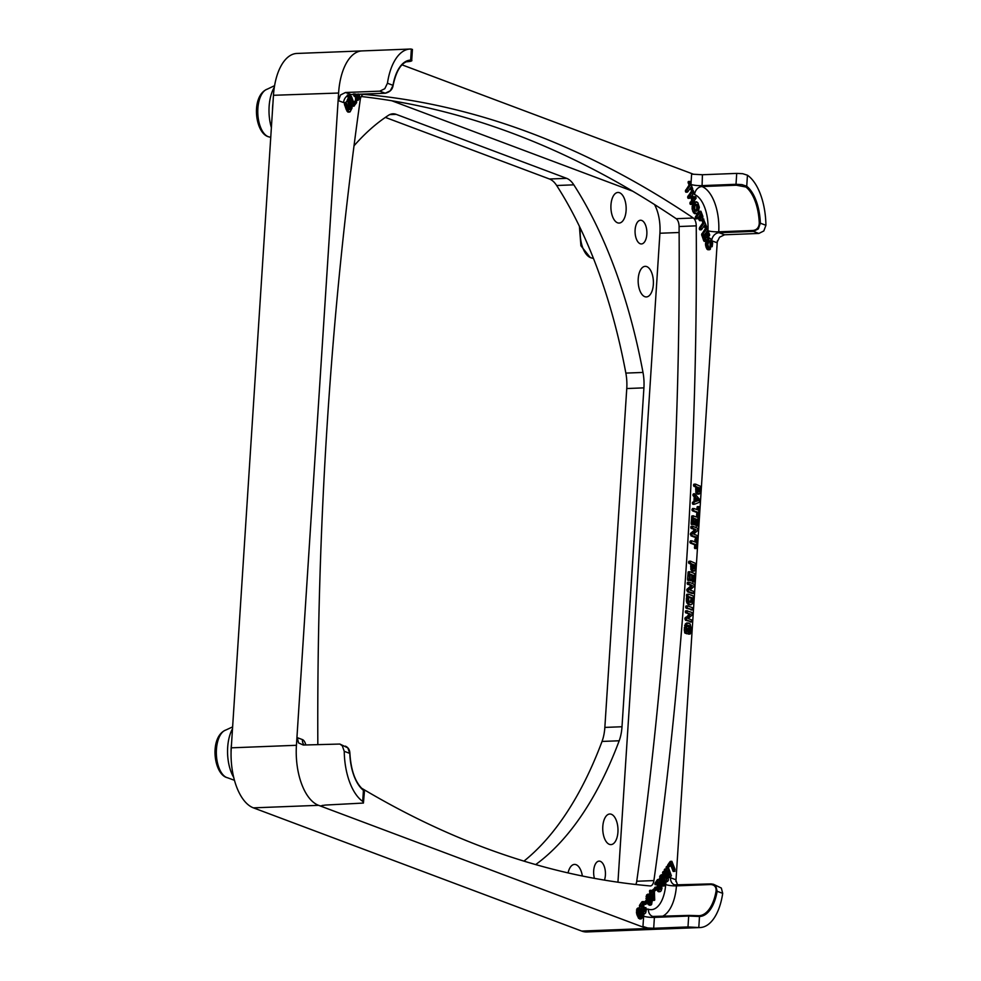 <?xml version="1.0" encoding="UTF-8"?>
<svg xmlns="http://www.w3.org/2000/svg" width="981" height="981" viewBox="0 0 981 981"><rect width="100%" height="100%" fill="white"/><g stroke="black" fill="none" stroke-linecap="round" stroke-linejoin="round"><path stroke-width="1.47" d="M361.4 788.099A2345.326 1165.563 87.8 0 0 483.952 847.51A2345.326 1165.563 87.8 0 0 650.158 885.941A7.909 3.936 87.8 0 0 650.403 885.941A7.909 3.936 87.8 0 0 653.898 880.595A2345.326 1165.563 87.8 0 0 696.24 225.851A7.909 3.936 87.8 0 0 693.346 218.027A2345.326 1165.563 87.8 0 0 530.169 132.827A2345.326 1165.563 87.8 0 0 363.963 94.397A7.909 3.936 87.8 0 0 363.718 94.384A7.909 3.936 87.8 0 0 360.235 99.743A2345.326 1165.563 87.8 0 0 327.298 422.688A2345.326 1165.563 87.8 0 0 317.832 744.456M361.18 96.506A2345.326 1165.563 -92.2 0 1 513.026 133.49A2345.326 1165.563 -92.2 0 1 676.203 218.689A7.909 3.936 -92.2 0 1 679.085 226.525A2345.326 1165.563 -92.2 0 1 669.68 558.312A2345.326 1165.563 -92.2 0 1 636.743 881.257A7.909 3.936 -92.2 0 1 635.798 884.494M594.437 878.351A11.87 5.898 -92.2 0 1 599.072 861.122A11.87 5.898 -92.2 0 1 600.286 861.33A11.87 5.898 -92.2 0 1 604.455 880.116M641.733 220.443A11.87 5.898 -92.2 0 1 646.884 233.086A11.87 5.898 -92.2 0 1 641.439 243.95A11.87 5.898 -92.2 0 1 640.225 243.754A11.87 5.898 -92.2 0 1 635.063 231.111A11.87 5.898 -92.2 0 1 640.519 220.247A11.87 5.898 -92.2 0 1 641.733 220.443M568.06 872.906A15.316 7.615 -92.2 0 1 576.055 864.678A15.316 7.615 -92.2 0 1 582.358 876.008M609.385 844.347A15.316 7.615 -92.2 0 1 602.8 826.468A15.316 7.615 -92.2 0 1 611.335 814.267A15.316 7.615 -92.2 0 1 617.932 832.146A15.316 7.615 -92.2 0 1 609.385 844.347M644.811 296.679A15.316 7.615 -92.2 0 1 638.214 278.8A15.316 7.615 -92.2 0 1 646.749 266.599A15.316 7.615 -92.2 0 1 653.346 284.478A15.316 7.615 -92.2 0 1 644.811 296.679M617.564 222.81A15.316 7.615 -92.2 0 1 610.967 204.919A15.316 7.615 -92.2 0 1 619.501 192.717A15.316 7.615 -92.2 0 1 626.099 210.596A15.316 7.615 -92.2 0 1 617.564 222.81M361.891 50.926L296.875 53.452A51.417 25.555 87.8 0 0 273.466 95.292L231.271 747.829A51.417 25.555 87.8 0 0 253.405 807.853L581.672 931.067L646.835 928.529A51.417 25.555 87.8 0 0 652.095 929.412A51.417 25.555 -92.2 0 1 646.835 928.529A51.417 25.555 -92.2 0 1 646.687 928.48A51.417 25.555 -92.2 0 1 642.96 926.469L647.705 927.977L653.689 928.271L687.988 926.935L698.791 927.536L699.502 916.487L688.687 916.046L687.988 926.935M364.135 792.133L363.424 790.343L362.712 801.391L363.424 803.059L325.422 805.058L321.719 805.622L322.516 806.186A51.417 25.555 -92.2 0 1 318.702 805.376A51.417 25.555 -92.2 0 1 296.434 745.29A51.417 25.555 -92.2 0 1 296.446 745.02A51.417 25.555 -92.2 0 1 297.231 737.638L298.604 742.948L303.288 745.033L339.855 744.052L342.308 745.793L344.245 751.311L349.8 753.396L347.801 747.853L339.855 744.052M412.143 49.626L411.358 49.062L410.647 60.111L411.444 60.552M712.181 240.921L716.89 242.699L719.539 237.23L724.554 234.778L758.853 233.441L763.819 230.964L765.916 225.287L760.349 223.202L758.325 228.904L753.371 231.381L758.853 233.441M742.004 184.624L746.725 186.255A0.797 0.625 128.4 0 1 745.916 187.015A39.547 19.657 -92.2 0 1 759.269 223.239L760.349 223.202A40.344 20.049 87.8 0 0 746.725 186.255L747.448 175.207L742.703 173.698L736.719 173.404L736.008 184.293L742.004 184.624M349.8 753.396L349.8 753.396A40.344 20.049 87.8 0 0 363.424 790.343A0.797 0.625 -51.6 0 0 363.228 789.754L364.417 791.667L363.424 803.059M351.124 94.544L345.484 92.496L379.782 91.159L385.251 93.22L390.303 90.767L392.952 85.605M345.484 92.496L340.517 94.973L338.42 100.638L343.595 102.588A7.909 6.72 -69.4 0 1 345.962 97.009A7.909 6.72 -69.4 0 1 350.965 94.544L385.337 93.232C389.886 92.079 392.474 89.504 393.087 85.482C396.422 69.798 402.002 61.619 409.813 60.932A39.547 19.657 -92.2 0 1 409.984 60.932A0.797 0.687 -91.2 0 0 410.647 60.111A40.344 20.049 87.8 0 0 393.001 85.322L387.446 83.238L384.797 88.707L379.782 91.159M713.445 884.286L711.102 883.906L715.836 885.99L717.148 891.275L716.093 891.006A39.547 19.657 -92.2 0 1 698.963 915.714A39.547 19.657 -92.2 0 1 698.815 915.727M698.963 915.714L689.054 915.408L698.803 915.727A0.797 0.687 88.8 0 1 699.502 916.487A40.344 20.049 87.8 0 0 717.148 891.275L722.703 893.36L721.329 888.05L713.457 884.273M708.356 230.878A7.909 1.275 -176.9 0 0 718.742 231.81A39.547 19.657 87.8 0 0 702.053 186.549L702.421 174.741L691.617 174.14L690.992 183.79M692.059 190.657L693.273 190.608M709.704 234.937L708.846 235.133L707.252 230.805L706.136 232.387L707.583 237.733L705.449 233.38L704.162 235.219L705.817 239.695L705.437 241.265L703.156 235.514L703.291 233.539L707.056 228.34L709.704 234.937M693.923 191.994L692.316 194.716L693.837 198.861L695.652 196.666L696.167 198.052L691.764 204.342L691.249 202.957L693.089 199.928L691.568 195.783L689.52 198.285L689.018 196.887L692.905 190.939L693.923 191.994M690.048 197.954L688.147 198.334L687.644 196.948L691.752 190.743A8.706 4.329 87.8 0 1 691.47 189.86M691.531 191.001L693.408 190.608M692.758 189.014L692.206 189.799L691.065 187.113L687.779 191.81L686.872 191.663L687.068 189.897L690.354 185.201L689.422 182.233L689.974 181.448L692.758 189.014M677.626 885.205L675.701 879.687L670.526 877.75A8.706 4.329 87.8 0 0 668.233 878.142M645.694 912.894L644.186 913.716L643.168 912.379L643.242 904.188L640.851 906.419L643.708 901.6L644.002 911.141L645.228 911.557L645.596 907.719L646.491 909.068L645.694 912.894M667.828 881.183L666.872 880.95L663.916 872.477L664.529 871.606L664.946 872.244L667.362 878.792L665.878 869.252L670.035 874.966L667.62 868.418L668.049 866.566L671.384 875.775L670.06 877.321L667.055 872.428L668.441 880.153L667.325 881.563L665.498 880.999M665.952 881.612L667.325 881.563M709.533 235.526L707.828 235.722L706.345 232.105M707.583 237.733L705.891 237.929L704.542 234.68M705.78 241.13L703.708 240.786L701.587 234.484L705.314 228.732L707.375 228.463M693.383 197.61L695.492 196.678M695.652 196.666L694.278 196.727M692.279 204.011L689.986 203.901L691.715 199.977L690.649 197.083M692.574 189.652L690.845 189.848L690.158 188.413M687.779 191.81L685.891 192.202L685.376 190.817L688.993 185.25L688.233 181.657L689.741 181.46M689.974 181.448L688.601 181.51M693.714 174.324L402.002 64.832M347.997 95.611A7.909 1.533 -175.7 0 0 348.439 95.819A8.706 4.329 87.8 0 1 347.887 98.897L349.04 98.885M350.107 111.859L348.414 111.245L345.741 103.949L346.416 103.005L349.15 109.553L350.475 109.382L351.014 107.702L348.635 99.829L349.297 98.873L349.751 99.572L352.093 107.984L350.107 111.859L347.863 112.067L348.745 111.92L347.863 112.067L346.244 109.614L344.368 104.011L346.146 103.005M346.416 103.005L345.042 103.054M348.39 110.007L349.641 107.751L347.262 99.878L348.635 99.829M338.42 100.638A51.417 25.555 -92.2 0 1 338.604 93.036L296.434 745.29L231.271 747.829M318.702 805.376L646.687 928.48M644.775 913.74L642.248 913.299M641.451 910.711L641.77 906.285M641.623 906.481L639.808 906.861L639.6 905.144L641.868 901.895L643.499 901.6M643.708 901.6L642.334 901.649M643.855 911.619L644.223 907.768L645.756 907.572M645.927 907.572L644.554 907.621M664.493 878.277L663.708 876.168M663.303 875.04L662.543 872.526L664.272 871.619M664.529 871.606L663.156 871.655M664.48 871.766L664.517 869.301L666.516 869.129M666.479 869.105L666.271 866.787L667.803 866.579M668.049 866.566L666.675 866.628M670.354 877.419L668.686 877.37L667.779 875.935M675.897 881.514L717.319 240.958M353.712 102.514L355.085 100.896L356.311 100.847M356.459 100.847L356.618 102.686L353.871 106.181L350.524 97.131L351.186 96.175L351.639 96.874L354.178 103.765L356.029 101.104L355.085 100.896M354.399 105.85L352.498 106.242L353.037 105.899L352.032 105.531L349.346 98.235L349.371 96.42L350.928 96.187M351.186 96.175L349.812 96.224M359.451 94.237L359.536 98.272L358.102 100.295L356.79 98.836L358.752 97.683L358.188 93.955L357.55 96.408L355.551 97.009L354.227 96.383L353.344 93.918M358.102 100.295L355.502 99.51L355.576 98.321L357.256 98.075M357.121 98.407L357.44 96.567M641.329 918.817L639.931 918.277L637.699 911.974L638.398 908.553L639.44 907.903L640.568 908.639L642.641 914.366L641.991 918.204L638.557 918.326L636.608 913.74L637.025 908.602L639.281 907.916M639.44 907.903L638.067 907.952M643.99 903.268L645.228 901.159L646.896 900.852M647.019 900.84L647.435 901.968L645.78 904.335L645.363 903.207L646.602 901.11L645.645 900.901M646.197 904.065L644.088 903.979M651.776 890.846L654.155 889.534M654.327 889.522L654.719 900.092L651.997 894.635L651.065 894.844L651.041 890.454L652.23 892.085L653.787 889.877L652.954 889.583M654.719 900.092L652.463 899.7L653.346 900.153L650.832 895.273M649.692 894.905L649.667 890.515L651.188 890.319M651.409 890.307L650.047 890.356M656.694 884.69L655.283 884.752L655.075 883.035L657.344 879.785L658.974 879.491M664.247 885.917L662.543 884.801L660.998 880.607L661.574 875.42L662.396 874.745L663.634 875.592L663.548 876.769L662.445 876.425L661.746 877.357L662.31 881.085L662.948 878.633L664.247 878.13L665.854 882.667L664.247 885.917L662.028 885.843L662.886 885.966L661.169 884.85L659.637 880.668L659.477 889.031L660.703 889.448L661.402 885.451L662.003 888.246L661.169 890.785L660.25 891.631L659.097 891.128L658.288 888.541L658.717 882.078L656.657 884.69L656.228 883.636L658.717 879.736L657.81 879.54M659.33 889.509L659.698 885.659L661.231 885.463M661.402 885.451L660.029 885.512M660.25 891.631L658.288 891.655L657.27 890.331L657.245 884.175M667.926 866.726L667.779 864.886L669.986 861.723L671.703 861.343M671.887 861.343L675.038 869.338L674.585 871.349L671.58 863.758L669.729 866.407L668.981 866.272L671.36 861.674L670.526 861.392M675.014 871.153L673.211 871.398L670.673 865.058M661.574 878.682L664.247 878.13M659.183 879.491L659.686 880.668L660.201 875.481L663.131 874.893M663.266 876.965L661.537 876.781M653.702 890.245L654.842 887.425L656.51 887.106M656.632 887.106L657.049 888.222L655.394 890.589L654.977 889.473L656.215 887.376L655.259 887.155M650.955 905.083L649.545 904.543L647.313 898.24L648.012 894.807L649.054 894.169L650.182 894.905L652.267 900.619L651.605 904.47L648.183 904.592L646.221 899.994L646.638 894.868L648.895 894.169M649.054 894.169L647.681 894.218M709.839 249.64L707.448 247.47L706.86 243.129L709.202 238.506L711.299 239.192L712.647 243.092L712.181 246.599L711.483 246.366L711.384 241.792L710.269 240.517L708.785 241.559L707.828 244.747L708.858 247.445L710.477 247.788L710.391 249.199L707.718 249.701L706.872 249.039L705.449 244.649L706.136 240.664L708.92 238.457M712.181 246.599L710.121 246.427L710.011 241.841L708.895 240.566M701.66 229.444L700.741 229.284L700.949 227.531L704.235 222.834L703.487 219.229L706.639 226.648L706.087 227.433L704.947 224.747L701.66 229.444L699.379 229.346L699.576 227.58L702.862 222.883L701.93 219.916M706.455 227.285L704.714 227.482L704.027 226.047M697.025 213.429L694.928 212.828L693.408 206.684L695.737 202.025L697.822 202.65L699.343 207.298L698.08 212.362L697.025 213.429L694.573 213.65L695.652 213.478L693.555 212.877L692.096 208.904L692.463 204.784L694.364 202.074L695.443 201.927M697.614 218.469L696.706 218.322L696.902 216.568L700.925 211.258L702.837 216.249L702.752 218.886L700.875 220.553L698.889 216.642L697.099 218.8L695.333 218.371L695.529 216.617L699.012 211.638L700.704 211.271M700.925 211.258L699.551 211.307M703.303 219.854L699.502 220.602L700.875 220.002L699.502 220.602L697.982 217.941M688.196 633.628L686.099 632.635L686.013 625.461L687.718 623.058L690.158 623.953L691.519 630.084L690.219 633.947L689.287 632.77L690.649 629.581L689.668 625.976L687.252 625.768L686.553 628.11L686.774 631.151L687.693 631.494L687.963 628.809L688.613 628.993L688.196 633.628L684.946 633.088L684.284 629.912L685.351 623.916L687.595 623.156M690.219 633.947L688.012 633.652M688.184 632.058L689.226 628.171L687.473 625.486M686.43 629.79L686.59 628.858L688.11 628.613M688.306 628.6L686.945 628.649M692.66 609.777L687.644 608.22L687.019 606.798L687.791 605.939L692.255 607.607L692.66 609.777L686.271 608.269L685.878 606.111L687.362 605.951M687.791 605.939L686.418 605.988M693.726 593.284L688.76 591.715L688.098 590.206L692.463 585.632L688.674 583.903L689.287 582.248L694.082 584.173L694.156 586.38L689.986 590.022L693.359 591.285L693.947 592.573L691.85 593.431L687.387 591.764L686.97 589.311L691.09 585.682L687.301 583.953L687.399 582.407L688.87 582.26M689.287 582.248L687.914 582.297M690.771 564.173L692.145 564.112L690.035 562.996L690.673 561.23L695.566 563.413L694.842 570.537L692.12 571.138L690.882 569.593L690.771 564.173L688.662 563.045L688.772 561.402L690.256 561.242M690.673 561.23L689.3 561.279M697.344 537.38L692.378 535.798L691.703 534.289L696.081 529.715L692.292 527.986L692.893 526.331L697.699 528.269L697.773 530.463L693.604 534.105L696.976 535.381L697.565 536.656L695.468 537.527L691.004 535.859L690.587 533.394L694.707 529.777L690.918 528.048L691.016 526.503L692.488 526.356M692.893 526.331L691.519 526.392M698.656 516.031L696.927 516.251L696.694 512.413L692.574 510.868L691.948 509.47L694.094 508.538L698.214 510.083L698.558 506.772L699.245 507.042L698.3 516.19L698.067 512.352L693.947 510.807L693.322 509.421L694.094 508.538M696.878 509.58L697.184 506.821L698.705 506.625M698.913 506.613L697.54 506.662M695.75 487.103L697.123 487.042L695.014 485.926L695.664 484.16L700.544 486.343L699.821 493.468L697.099 494.068L695.86 492.523L695.75 487.103L693.653 485.975L693.751 484.332L695.235 484.173M695.664 484.16L694.29 484.209M693.935 501.671L695.308 501.61L695.603 497.036L694.266 494.682L694.855 493.786L699.281 499.035L699.87 500.972L699.134 502.382L694.818 504.124L692.476 503.829L692.598 502.272L693.935 501.671L694.229 497.085L692.893 494.731L694.671 493.799M694.855 493.786L693.493 493.835M696.277 519.722L697.65 519.672L696.265 519.145L695.787 524.627L695.088 523.56L695.394 518.826L693.788 518.226L693.26 524.308L692.525 523.192L693.162 515.981L697.982 517.453L698.202 525.154L696.326 526.11L696.228 519.709M695.787 524.627L693.788 524.443L693.751 518.777M693.26 524.308L691.531 524.504L691.151 523.253L691.789 516.043L693.726 515.859M696.571 548.33L694.842 548.538L694.597 544.713L690.489 543.167L689.851 541.77L691.997 540.838L696.118 542.383L696.473 539.072L697.16 539.342L696.203 548.489L695.97 544.651L691.85 543.106L691.225 541.72L691.997 540.838M694.781 541.88L695.1 539.121L696.608 538.925M696.829 538.912L695.455 538.961M692.66 575.639L694.033 575.589L692.647 575.062L691.838 580.678L691.777 574.731L690.17 574.13L689.287 580.36L689.312 572.904L690.109 571.764L694.756 573.664L694.413 581.819L692.402 581.635L692.611 575.614M692.169 580.531L690.17 580.36L690.134 574.682M689.643 580.212L687.926 580.409L687.534 579.158L688.172 571.948L690.109 571.764M688.809 604.737L691.065 604.848L687.877 604.21L686.614 602.199L686.639 594.572L688.76 594.278L692.917 595.847L693.53 597.503L692.598 603.781L690.17 604.676L689.251 604.149L687.62 599.808L688.012 594.523L688.76 594.278M691.887 621.819L686.921 620.25L686.246 618.741L690.624 614.167L687.301 612.917L686.933 610.893L691.813 612.426L692.304 614.915L688.135 618.557L691.507 619.82L691.887 621.819L685.547 620.299L684.873 618.79L689.251 614.216L685.449 612.487L685.56 610.942L687.031 610.795M687.436 610.783L686.062 610.844M349.297 98.873L347.262 99.878M662.138 916.45A39.547 19.657 87.8 0 0 676.449 885.868L710.735 884.531C714.536 884.837 716.326 886.996 716.093 891.006M722.703 893.36A51.417 25.555 -92.2 0 1 700.115 927.548A51.417 25.555 -92.2 0 1 698.791 927.536M759.269 223.239C758.975 227.506 756.891 229.922 753.04 230.474L753.371 231.381L719.085 232.718L718.742 231.81L753.04 230.474M693.199 193.453A8.706 4.329 87.8 0 0 694.609 194.557A7.909 6.695 -67.4 0 1 702.053 186.549L736.339 185.213L745.916 187.015M409.984 60.932C411.762 61.104 410.867 61.362 407.311 61.717L407.385 61.729C410.978 61.325 412.425 60.871 411.713 60.344L412.425 49.393M387.446 83.238A51.417 25.555 -92.2 0 1 410.046 49.05A51.417 25.555 -92.2 0 1 411.358 49.062M345.349 746.124C348.23 747.399 349.751 749.827 349.898 753.396C350.965 770.71 355.404 782.826 363.228 789.754L363.228 789.754A0.797 0.625 -51.6 0 0 362.86 789.631M362.712 801.391A51.417 25.555 -92.2 0 1 344.245 751.311M702.421 174.741L736.719 173.404M747.448 175.207A51.417 25.555 -92.2 0 1 765.916 225.287M685.67 617.27L687.043 617.208M689.251 614.216L690.624 614.167M686.614 602.199L687.988 602.15M688.711 596.607L688.723 600.593L690.33 602.371L691.617 602.334L692.561 598.054L688.711 596.607M690.256 602.395L691.188 598.103L692.561 598.054M691.188 598.103L688.674 597.159M690.403 574.792L691.777 574.731M694.413 581.819L693.702 580.727L694.033 575.589M694.597 544.713L695.97 544.651M694.021 518.875L695.394 518.826M698.031 525.914L697.319 524.81L697.65 519.672M694.229 497.085L695.603 497.036M694.818 504.124L693.849 503.78L693.812 502.493L695.308 501.61M693.187 501.941L694.56 501.892M696.203 501.328L698.656 500.506L696.424 497.956L696.203 501.328M696.24 500.911L698.656 500.506M697.283 500.555L696.326 499.464M699.22 494.032L697.233 492.462L697.123 487.042M699.723 488.023L697.994 487.373L698.607 491.702L699.723 488.023L697.957 487.925M697.871 491.542L698.349 488.072M696.694 512.413L698.067 512.352M691.127 532.818L692.5 532.757M694.707 529.777L696.081 529.715M694.241 571.101L692.243 569.532L692.145 564.112M694.744 565.093L693.003 564.443L693.616 568.772L694.744 565.093L692.966 564.995M692.88 568.612L693.371 565.142M687.509 588.723L688.883 588.674M691.09 585.682L692.463 585.632M686.357 623.107L688.969 623.107M688.539 632.046L689.557 632.009M687.571 625.486L688.846 625.437L687.252 625.768M700.961 213.686L699.588 215.661L701.023 218.358L701.869 216.96L700.961 213.686M700.14 218.076L700.495 217.009L701.869 216.96M700.495 217.009L700.054 214.986M691.715 199.977L693.089 199.928M688.993 185.25L690.354 185.201M694.364 202.074L696.817 201.865M698.116 208.843L697.969 205.397L696.154 204.232L694.769 206.218L694.756 210.032L696.338 211.332L698.116 208.843L696.743 208.892L696.596 205.446L695.492 204.122M694.965 211.393L696.743 208.892M702.862 222.883L704.235 222.834M702.617 219.266L703.855 219.082M707.828 238.555L710.293 238.395M708.858 247.445L710.146 247.371M708.969 247.519L709.741 247.482M644.223 909.963L645.584 909.914M645.939 898.289L647.313 898.24M649.876 902.618L651.114 903.17L651.359 901.502L649.079 895.886L648.208 897.161L649.876 902.618M649.741 903.231L649.986 901.564L647.705 895.947M655.823 890.319L654.842 890.613M663.548 876.769L661.868 877.014M663.463 883.697L664.26 884.188L664.934 882.655L663.916 879.896L662.923 880.852L663.463 883.697M663.266 883.942L662.543 879.945M669.729 866.407L668.208 866.713M657.098 884.372L655.283 884.752M659.686 887.854L661.059 887.805M651.433 895.236L650.17 894.88M650.084 893.25L651.458 893.188M652.77 893.532L654.155 897.296L654.094 891.643L652.77 893.532M636.326 912.023L637.699 911.974M640.262 916.352L641.5 916.916L641.746 915.248L639.465 909.632L638.594 910.908L640.262 916.352M640.127 916.965L640.372 915.298L638.091 909.681M356.925 96.947L355.6 96.322L354.705 93.857M355.87 94.066L356.581 95.145L357.575 94.188M355.907 94.973L356.201 94.25M273.466 95.292L338.604 93.036A51.417 25.555 -92.2 0 1 362.026 50.914L410.046 49.05M617.944 882.201L659.919 233.245A31.637 15.721 87.8 0 0 654.499 204.526M632.684 191.197L391.75 100.761M354.006 145.826A395.502 196.556 -92.2 0 1 388.513 115.292A31.637 15.721 -92.2 0 1 392.927 113.808A31.637 15.721 -92.2 0 1 396.165 114.348L566.65 178.346A31.637 15.721 -92.2 0 1 573.811 184.833A395.502 196.556 -92.2 0 1 642.996 372.437A31.637 15.721 -92.2 0 1 643.916 387.863L622.003 726.749A31.637 15.721 -92.2 0 1 619.183 740.778A395.502 196.556 -92.2 0 1 535.687 864.58M523.952 861.122A395.502 196.556 87.8 0 0 602.027 741.44A31.637 15.721 87.8 0 0 604.848 727.412L626.761 388.537A31.637 15.721 87.8 0 0 625.853 373.099A395.502 196.556 87.8 0 0 556.668 185.507A31.637 15.721 87.8 0 0 549.495 179.008L385.361 117.401M581.672 931.067A51.417 25.555 87.8 0 0 586.932 931.95L651.96 929.424M231.075 752.464A30.497 15.156 -92.2 0 1 231.504 744.187M272.51 110.031A30.497 15.156 -92.2 0 1 272.951 103.299M693.346 218.027L676.203 218.689M232.497 728.797A32.103 15.954 87.8 0 0 227.678 747.326A32.103 15.954 87.8 0 0 233.711 777.381M234.459 780.3L227.727 777.835A24.133 11.993 -92.2 0 1 226.819 777.565A24.133 11.993 -92.2 0 1 216.433 749.386A24.133 11.993 -92.2 0 1 225.863 730.011L232.62 726.896M274.324 87.248A32.103 15.954 87.8 0 0 271.381 127.616M267.31 89.136C250.952 95.611 254.68 131.981 267.874 136.567L269.174 136.96A24.133 11.993 -92.2 0 1 268.267 136.69A24.133 11.993 -92.2 0 1 257.782 112.533A24.133 11.993 -92.2 0 1 267.31 89.136L274.582 85.666M579.403 226.304L580.911 245.753L590.292 257.586L591.58 257.966A24.133 11.993 -92.2 0 1 590.672 257.696A24.133 11.993 -92.2 0 1 580.286 229.517A24.133 11.993 -92.2 0 1 580.372 228.34M691.274 184.538A7.909 1.398 3.7 0 0 695.725 185.384A7.909 1.398 3.7 0 0 701.722 185.63L736.008 184.293L736.339 185.213M666.197 881.612A8.706 4.329 87.8 0 0 665.694 884.519A7.909 1.533 4.3 0 0 676.449 885.868L711.017 883.93M676.731 885.254A7.909 6.72 110.6 0 1 674.609 884.887L711.102 883.906L710.735 884.531M643.965 913.802A8.706 4.329 87.8 0 0 643.634 916.18A7.909 1.398 -176.3 0 0 648.404 917.137A7.909 1.398 -176.3 0 0 654.401 917.382L654.756 916.745L688.981 915.42M653.689 928.271L654.401 917.382L688.687 916.046L689.054 915.408L652.745 916.45A7.909 6.744 -71.5 0 0 654.683 916.757M304.061 744.996L304.061 744.996A7.909 6.72 -69.4 0 1 302.406 739.576L297.231 737.638M674.609 884.887A7.909 6.72 110.6 0 1 672.181 883.17A7.909 6.72 110.6 0 1 670.526 877.75M711.801 240.014A7.909 6.72 110.6 0 1 714.082 235.182A7.909 6.72 110.6 0 1 719.085 232.718L724.554 234.778M694.609 194.557A31.637 15.721 -92.2 0 1 708 229.922M708.417 235.722A8.706 4.329 87.8 0 0 709.386 238.346M665.694 884.519A31.637 15.721 -92.2 0 1 648.392 909.215A7.909 6.744 -71.5 0 0 652.745 916.45M648.392 909.215A8.706 4.329 87.8 0 0 646.528 909.412M643.634 916.18L642.96 926.469M343.595 102.588A8.706 4.329 87.8 0 0 347.299 100.369M305.778 744.935A8.706 4.329 87.8 0 0 302.406 739.576M322.516 806.186L322.565 805.364M347.458 100.933L348.831 100.871M385.337 93.232L351.039 94.556L347.078 96.567L347.409 94.961M407.311 61.717L406.318 61.754M685.547 620.299L686.921 620.25M684.873 618.79L686.246 618.741M684.959 618.251L686.332 618.202M685.13 617.846L686.504 617.797M685.376 617.54L686.749 617.478M685.927 612.978L687.301 612.917M685.449 612.487L686.823 612.438M685.339 611.666L686.712 611.604M687.877 604.21L689.251 604.149M687.154 603.376L688.527 603.327M686.344 601.083L687.718 601.034M686.246 599.869L687.62 599.808M686.295 598.459L687.656 598.398M686.479 595.479L687.853 595.43M686.639 594.572L688.012 594.523M690.857 601.353L692.23 601.292M691.09 599.612L692.463 599.55M690.17 580.36L691.544 580.298M690.097 579.526L691.47 579.477M687.607 580.016L688.981 579.967M687.534 579.158L688.907 579.109M687.939 572.953L689.312 572.904M692.402 581.635L693.775 581.586M692.328 580.777L693.702 580.727M690.489 543.167L691.85 543.106M689.974 542.652L691.347 542.591M689.851 541.77L691.225 541.72M694.916 539.942L696.277 539.893M694.511 548.121L695.885 548.072M694.438 547.202L695.811 547.14M693.788 524.443L695.161 524.394M693.714 523.609L695.088 523.56M691.225 524.112L692.598 524.05M691.151 523.253L692.525 523.192M691.556 517.048L692.929 516.999M696.02 525.73L697.393 525.669M695.946 524.872L697.319 524.81M693.542 496.276L694.916 496.227M693.003 495.528L694.376 495.466M692.893 494.731L694.266 494.682M692.476 503.829L693.849 503.78M692.365 502.983L693.739 502.934M692.439 502.542L693.812 502.493M692.598 502.272L693.972 502.211M692.868 502.088L694.241 502.027M694.143 486.502L695.517 486.441M693.653 485.975L695.014 485.926M693.518 485.092L694.891 485.043M695.86 492.523L697.233 492.462M695.615 489.188L696.988 489.139M698.251 489.617L699.625 489.556M692.574 510.868L693.947 510.807M692.071 510.353L693.432 510.292M691.948 509.47L693.322 509.421M697 507.643L698.374 507.594M696.608 515.822L697.969 515.773M696.535 514.902L697.896 514.841M691.004 535.859L692.378 535.798M690.342 534.338L691.703 534.289M690.416 533.811L691.789 533.75M690.587 533.394L691.961 533.345M690.845 533.088L692.218 533.026M691.384 528.526L692.758 528.477M690.918 528.048L692.292 527.986M690.796 527.214L692.169 527.153M689.165 563.572L690.538 563.511M688.662 563.045L690.035 562.996M688.539 562.174L689.913 562.113M690.882 569.593L692.243 569.532M690.636 566.258L692.01 566.209M693.273 566.687L694.634 566.626M687.387 591.764L688.76 591.715M686.725 590.255L688.098 590.206M686.798 589.716L688.172 589.667M686.97 589.311L688.343 589.25M687.227 588.992L688.601 588.943M687.767 584.431L689.14 584.382M687.301 583.953L688.674 583.903M687.178 583.119L688.552 583.07M686.271 608.269L687.644 608.22M685.768 607.754L687.141 607.705M685.645 606.859L687.019 606.798M684.946 633.088L686.32 633.039M685.29 633.309L686.651 633.248M684.726 632.696L686.099 632.635M684.566 632.034L685.94 631.985M684.284 629.912L685.658 629.863M684.297 627.803L685.67 627.754M684.652 625.522L686.013 625.461M685.351 623.916L686.725 623.867M688.172 633.64L689.385 633.603M688.478 632.806L689.287 632.77M688.515 632.353L689.373 632.328M688.736 631.531L690.109 631.482M689.079 630.857L690.452 630.795M689.275 629.63L690.649 629.581M689.226 628.171L690.599 628.11M688.895 626.957L690.268 626.896M688.306 626.037L689.668 625.976M686.577 629.777L687.804 629.728M705.547 237.414L706.921 237.365M703.708 240.786L705.081 240.725M701.783 235.575L703.156 235.514M701.587 234.484L702.96 234.422M701.918 233.588L703.291 233.539M705.314 228.732L706.688 228.683M707.473 235.182L708.846 235.133M695.333 218.371L696.706 218.322M695.21 217.475L696.584 217.414M695.529 216.617L696.902 216.568M698.165 218.456L699.539 218.407M700.066 215.023L701.44 214.974M689.986 203.901L691.36 203.84M689.876 203.006L691.249 202.957M690.195 202.147L691.568 202.098M687.755 197.831L689.128 197.782M687.644 196.948L689.018 196.887M687.963 196.09L689.336 196.041M685.498 191.712L686.872 191.663M685.376 190.817L686.749 190.768M685.707 189.946L687.068 189.897M688.221 183.165L689.582 183.104M688.049 182.282L689.422 182.233M690.465 189.259L691.838 189.21M693.555 212.877L694.928 212.828M692.66 211.136L694.033 211.074M692.096 208.904L693.469 208.843M692.034 206.746L693.408 206.684M692.463 204.784L693.837 204.735M693.297 203.128L694.671 203.079M696.939 207.15L698.313 207.101M696.596 205.446L697.969 205.397M696.105 204.539L697.466 204.477M696.007 210.461L697.368 210.412M699.379 229.346L700.741 229.284M699.257 228.45L700.63 228.389M699.576 227.58L700.949 227.531M702.089 220.786L703.463 220.737M702.678 219.131L703.622 219.094M704.346 226.893L705.719 226.832M706.872 249.039L708.245 248.99M706.075 247.519L707.448 247.47M705.646 246.059L707.019 246.01M705.449 244.649L706.811 244.588M705.486 243.19L706.86 243.129M705.719 241.866L707.093 241.816M706.136 240.664L707.509 240.615M706.725 239.622L708.098 239.572M710.121 246.427L711.483 246.366M709.999 245.753L711.372 245.691M710.134 244.931L711.507 244.882M710.305 243.325L711.679 243.276M710.011 241.841L711.384 241.792M708.822 247.42L710.011 247.371M639.477 906.481L640.851 906.419M639.379 905.794L640.752 905.745M639.6 905.144L640.973 905.083M644.235 911.594L645.228 911.557M644.125 909.289L645.498 909.228M644.039 908.381L645.412 908.332M642.432 913.286L643.622 913.237M642.199 912.428L643.168 912.379M641.611 910.699L642.813 910.662M641.451 909.129L642.825 909.08M641.684 907.02L643.058 906.959M646.221 899.994L647.595 899.945M646.05 896.34L647.423 896.278M648.183 904.592L649.545 904.543M647.448 901.882L648.208 901.858M649.986 901.564L651.359 901.502M649.164 898.682L650.538 898.633M648.367 896.793L649.741 896.732M653.604 889.522L654.977 889.473M653.873 888.823L655.247 888.761M661.709 878.682L662.948 878.633M661.169 884.85L662.543 884.801M660.323 883.023L661.685 882.974M659.686 880.656L660.998 880.607M659.391 878.571L660.765 878.522M659.6 876.83L660.961 876.781M660.201 875.481L661.574 875.42M661.967 876.756L662.911 876.72M663.647 883.93L664.64 883.893M663.561 882.704L664.934 882.655M663.254 881.024L664.628 880.975M667.607 866.333L668.981 866.272M667.509 865.598L668.883 865.536M667.779 864.886L669.152 864.837M672.758 870.711L674.131 870.65M666.246 868.479L667.62 868.418M666.062 867.498L667.436 867.449M668.981 877.48L670.195 877.431M668.257 876.732L669.631 876.683M665.756 880.987L666.872 880.95M662.727 873.507L664.1 873.458M662.543 872.526L663.916 872.477M664.701 871.766L665.854 871.717M664.284 870.748L665.658 870.687M664.26 870.012L665.633 869.951M664.517 869.301L665.878 869.252M654.952 884.359L656.326 884.31M654.854 883.685L656.228 883.636M655.075 883.035L656.448 882.974M659.71 889.485L660.703 889.448M659.6 887.18L660.973 887.118M659.514 886.272L660.887 886.223M657.724 891.189L659.097 891.128M657.27 890.331L658.643 890.27M656.963 888.602L658.288 888.541M656.927 887.02L658.3 886.971M657.16 884.911L658.533 884.85M650.428 895.273L651.347 895.236M649.618 894.194L650.979 894.132M649.9 893.519L651.274 893.458M649.643 892.048L651.016 891.987M649.483 891.153L650.857 891.104M644.235 903.979L645.461 903.93M644.247 903.256L645.363 903.207M644.259 902.557L645.633 902.508M636.608 913.74L637.981 913.679M636.436 910.074L637.809 910.025M638.557 918.326L639.931 918.277M637.221 915.641L638.582 915.592M640.372 915.298L641.746 915.248M639.551 912.416L640.924 912.367M638.754 910.527L640.127 910.478M354.227 96.383L355.6 96.322M353.687 95.341L355.061 95.28M356.728 100.344L357.722 100.307M355.502 99.51L356.876 99.449M355.416 98.885L356.79 98.836M357.378 97.744L358.752 97.683M357.452 96.825L358.825 96.776M344.368 104.011L345.741 103.949M344.564 105.053L345.937 105.004M349.101 109.443L350.475 109.382M349.641 107.751L351.014 107.702M349.187 105.629L350.56 105.568M347.041 111.294L348.414 111.245M346.244 109.614L347.617 109.553M352.032 105.531L353.405 105.47M349.346 98.235L350.72 98.174M349.15 97.18L350.524 97.131M696.24 225.851L679.085 226.525M679.134 232.497L659.919 233.245M653.898 880.595L636.743 881.257M389.739 114.605L396.165 114.348M549.495 179.008L566.65 178.346M556.668 185.507L573.811 184.833M625.853 373.099L642.996 372.437M626.761 388.537L643.916 387.863M604.848 727.412L622.003 726.749M602.027 741.44L619.183 740.778M318.567 805.327L253.405 807.853M225.863 730.011C209.505 736.498 213.233 772.869 226.439 777.455L227.727 777.835M691.985 190.645L693.346 190.596M347.789 98.897L349.162 98.848M406.281 61.766L407.385 61.729M691.605 621.966L690.232 622.015M687.215 610.746L685.842 610.795M688.368 594.204L686.994 594.253M691.948 580.691L690.575 580.74M689.41 580.384L688.037 580.433M689.851 571.727L688.478 571.776M694.18 581.991L692.807 582.04M691.764 540.789L690.391 540.838M696.718 538.888L695.345 538.949M696.326 548.514L694.953 548.563M695.566 524.786L694.192 524.835M693.015 524.467L691.654 524.528M693.469 515.81L692.096 515.871M697.798 526.074L696.424 526.135M694.769 493.774L693.395 493.823M694.34 504.259L692.966 504.32M695.431 484.111L694.058 484.173M698.913 494.093L697.552 494.154M693.849 508.489L692.476 508.538M698.803 506.601L697.43 506.65M698.411 516.214L697.037 516.264M697.062 537.514L695.701 537.576M692.672 526.294L691.298 526.343M690.44 561.181L689.079 561.242M693.935 571.163L692.561 571.224M693.457 593.431L692.083 593.48M689.054 582.199L687.693 582.26M692.353 609.937L690.98 609.998M687.558 605.89L686.185 605.939M688.184 622.972L686.81 623.021M689.876 634.082L688.503 634.131M688.196 628.576L686.835 628.637M687.988 633.701L686.614 633.763M707.35 237.905L705.977 237.954M705.547 241.289L704.174 241.351M707.129 228.328L705.756 228.377M709.3 235.698L707.926 235.747M697.172 218.812L695.811 218.861M700.814 211.234L699.453 211.295M701.28 220.651L699.919 220.713M695.578 196.666L694.205 196.715M691.838 204.355L690.477 204.404M689.606 198.297L688.233 198.346M687.338 192.153L685.964 192.215M689.851 181.424L688.49 181.473M692.328 189.824L690.955 189.873M696.338 213.637L694.965 213.699M696.412 201.816L695.038 201.878M701.219 229.787L699.845 229.836M703.733 219.057L702.359 219.106M706.21 227.457L704.836 227.506M709.521 249.714L708.147 249.763M709.815 238.334L708.454 238.383M711.912 246.771L710.538 246.82M710.085 247.371L708.711 247.42M641.218 906.8L639.845 906.861M643.61 901.576L642.236 901.637M645.841 907.548L644.468 907.609M644.542 913.789L643.168 913.838M648.981 894.169L647.607 894.218M650.624 905.156L649.25 905.205M656.571 887.094L655.198 887.155M655.467 890.601L654.094 890.65M663.83 878.044L662.469 878.093M664.002 885.966L662.629 886.015M662.592 874.721L661.219 874.77M669.373 866.677L668 866.738M671.801 861.318L670.428 861.379M674.707 871.373L673.334 871.422M667.926 866.542L666.553 866.591M670.281 877.443L668.907 877.492M664.395 871.569L663.021 871.631M666.222 869.007L664.848 869.056M659.073 879.467L657.711 879.528M661.317 885.438L659.943 885.5M660.017 891.68L658.643 891.729M654.241 889.522L652.868 889.571M654.388 900.35L653.015 900.399M651.384 895.248L650.011 895.297M651.298 890.282L649.925 890.331M646.957 900.84L645.584 900.889M645.841 904.335L644.48 904.396M639.367 907.903L637.993 907.952M641.01 918.89L639.637 918.952M356.667 97.009L355.294 97.058M357.906 100.32L356.532 100.381M346.281 102.968L344.907 103.017M349.555 112.067L348.181 112.116M356.385 100.835L355.012 100.896M353.969 106.193L352.596 106.255M351.051 96.15L349.677 96.199M591.58 257.966L593.456 258.457M269.174 136.96L270.744 137.352M652.095 929.412L700.115 927.548"/></g></svg>
